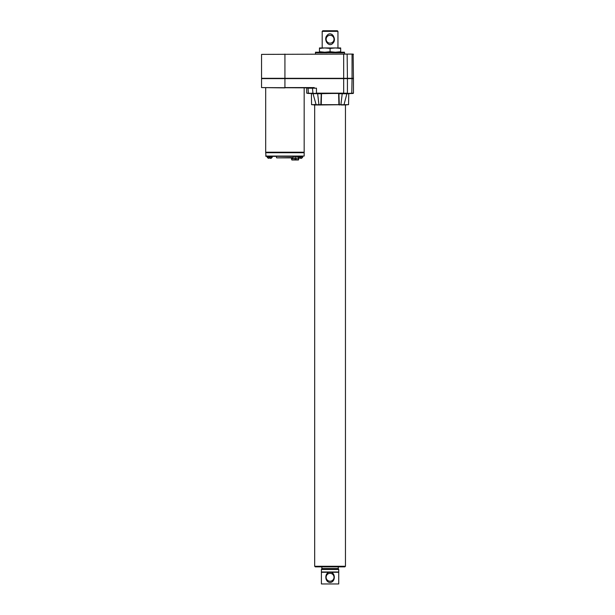 <?xml version="1.0" encoding="UTF-8"?>
<svg xmlns="http://www.w3.org/2000/svg" width="615" height="615" viewBox="0 0 615 615"><rect width="100%" height="100%" fill="white"/><g stroke="black" fill="none" stroke-linecap="round" stroke-linejoin="round"><path stroke-width="0.92" d="M330.071 48.431L324.766 47.955L340.672 47.955L340.672 48.431L335.375 47.955L330.071 48.431L330.071 51.729L335.375 52.198L340.672 51.729L340.672 52.198M319.469 48.431L319.469 47.955L324.766 47.955L319.469 48.431L319.469 51.729L324.766 52.198L330.071 51.729M327.449 36.293A3.936 3.936 0 0 1 333.853 40.321A3.936 3.936 0 0 1 327.972 42.566A3.936 3.936 0 0 1 327.449 36.293M326.888 35.67C330.993 30.043 337.005 38.707 333.253 42.796C329.163 48.416 323.136 39.767 326.888 35.67M337.95 31.357L337.343 30.75L322.798 30.75L322.191 31.357L337.95 31.357L337.95 47.955M325.996 37.792L325.904 38.33M325.842 39.283L325.919 40.244M326.035 40.844L326.527 42.181M329.579 44.649L330.947 44.564M334.283 39.606L334.291 39.191M333.284 35.716L331.862 34.302M327.48 34.94L326.903 35.647M268.286 158.347L267.141 157.14L272.291 157.14L272.291 156.356L293.409 156.356L293.109 157.871L276.75 157.871L293.109 157.871M298.682 158.778L294.923 158.778L294.923 156.356L302.718 156.356L302.718 157.14L297.568 157.14L298.721 158.347M265.695 156.056L304.171 156.056L304.171 152.72L265.695 152.72L265.995 156.356L302.718 156.356M317.624 93.749L347.429 93.157L347.429 78.62L261.552 78.62L261.552 87.584L314.265 87.891M307.8 87.891L306.693 88.191L306.693 93.157L316.61 93.465M265.695 87.891L265.695 152.205L304.171 152.205L304.171 87.891M261.552 87.584L284.93 87.891M261.552 54.381L353.141 54.074L353.448 78.313L261.552 78.313L261.552 54.381L351.772 54.074M316.564 93.465L311.082 93.465L313.273 93.757M344.254 104.673L348.559 104.673L343.946 104.973L346.883 93.695L353.141 93.465L343.577 93.465M316.225 104.688L320.846 104.688L321.245 93.749L317.648 93.749L318.977 104.973L343.916 104.688M343.67 104.973L341.164 104.973M276.75 157.871L293.409 157.571M346.437 93.749L338.896 93.749L339.296 104.665L338.903 104.688L346.068 104.973M342.24 93.465L340.918 104.688L339.226 104.973M338.903 104.688L338.642 93.465L321.491 93.465L321.238 104.688M339.296 104.665L320.846 104.665M317.648 93.749L315.334 93.665L315.241 93.242M313.304 93.242L313.704 93.749M313.458 93.465L308.369 93.465L312.674 93.157M315.334 93.665L313.527 93.665M315.887 104.673L311.582 104.673L316.195 104.973L312.958 93.465M318.977 104.973L316.471 104.973M300.512 158.355L301.573 158.347L300.512 158.355L300.512 157.748L298.829 158.355M301.573 158.347L302.718 157.14M297.568 156.356L297.568 157.14M270.077 158.355L271.138 158.347L270.077 158.355L270.077 157.748L268.401 158.355M267.141 156.356L267.141 157.14M276.45 156.356L276.45 157.571M314.68 566.254L315.287 566.861L344.854 566.861L345.461 566.254L314.68 566.254L314.68 104.365M314.073 104.973L320.907 104.973M306.693 93.157L308.369 93.465L308.084 88.191L316.464 88.191L316.464 93.465M346.683 93.465L353.448 93.157L353.448 78.62L347.429 78.62M298.344 159.992L295.262 159.992L294.923 158.778L291.433 158.778L291.433 157.871M295.262 159.992L291.879 159.992L291.648 157.871M293.109 159.992L297.222 159.992M315.464 54.074L315.472 52.198L315.464 52.805L315.472 52.198L315.487 52.805L315.518 52.198L315.549 52.805L315.603 52.198L315.649 52.805L315.726 52.198L315.787 52.805L315.887 52.198L315.964 52.805L316.095 52.198L316.179 52.805L316.333 52.198L316.441 52.805L316.61 52.198L316.733 52.805L316.925 52.198L317.056 52.805L317.279 52.198L317.425 52.805L317.663 52.198L317.824 52.805L318.255 52.805L318.078 52.198L318.255 52.805L318.724 52.805L318.532 52.198L318.724 52.805L319.216 52.805L319.423 52.198L319.016 52.198L319.216 52.805L319.746 52.805L319.961 52.198L319.531 52.198L319.746 52.805L320.3 52.805L320.53 52.198L320.077 52.198L320.3 52.805L320.884 52.805L321.115 52.198L320.646 52.198L320.884 52.805L321.484 52.805L321.737 52.198L321.245 52.198L321.484 52.805L322.114 52.805L322.375 52.198L321.868 52.198L322.114 52.805L322.767 52.805L323.036 52.198L322.506 52.198L322.767 52.805L323.444 52.805L323.713 52.198L323.175 52.198L323.444 52.805L324.128 52.805L324.413 52.198L323.859 52.198L324.128 52.805L324.835 52.805L325.12 52.198L324.559 52.198L324.835 52.805L325.558 52.805L325.85 52.198L325.274 52.198L325.558 52.805L326.288 52.805L326.588 52.198L325.996 52.198L326.288 52.805L327.034 52.805L327.334 52.198L326.742 52.198L327.034 52.805L328.087 52.198L328.541 52.805L329.002 52.198L329.309 52.805L329.594 52.229M344.669 54.074L344.446 52.198M344.285 52.198L344.354 52.805L344.415 52.198M329.494 52.421L330.071 52.805L330.532 52.198L330.832 52.805L331.293 52.198L331.6 52.805L332.054 52.198L332.354 52.805L332.807 52.198L333.107 52.805L333.553 52.198L333.853 52.805L334.291 52.198L334.583 52.805L335.021 52.198L335.306 52.805L335.729 52.198L336.013 52.805L336.428 52.198L336.697 52.805L337.105 52.198L337.374 52.805L337.766 52.198L338.027 52.805L338.404 52.198L338.65 52.805L339.019 52.198L339.257 52.805L339.611 52.198L339.841 52.805L340.18 52.198L340.395 52.805L340.718 52.198L340.925 52.805L341.225 52.198L341.417 52.805L341.702 52.198L341.886 52.805L342.148 52.198L342.317 52.805L342.563 52.198L342.716 52.805L342.939 52.198L343.078 52.805L343.285 52.198L343.408 52.805L343.593 52.198L343.7 52.805L343.862 52.198L343.954 52.805L344.093 52.198L343.962 52.805M328.049 52.198L327.488 52.198L327.787 52.805M332.354 52.805L343.954 52.805M341.225 52.198L341.609 52.198M340.718 52.198L341.125 52.198M340.18 52.198L340.61 52.198M339.611 52.198L340.064 52.198M339.019 52.198L339.495 52.198M338.404 52.198L338.896 52.198M337.766 52.198L338.273 52.198M337.105 52.198L337.635 52.198M336.428 52.198L336.966 52.198M335.729 52.198L336.282 52.198M335.021 52.198L335.582 52.198M334.291 52.198L334.868 52.198M333.553 52.198L334.145 52.198M332.807 52.198L333.399 52.198M332.069 52.229L332.654 52.198M331.339 52.298L331.9 52.198M330.647 52.421L331.139 52.198M330.232 52.198L330.071 52.805L329.909 52.198M328.794 52.298L328.241 52.198M329.771 52.198L330.37 52.198M330.532 52.198L330.978 52.198M319.469 52.198L319.469 51.729M340.672 48.431L340.672 51.729M344.9 93.242L344.807 93.665M346.614 93.665L346.837 93.242M328.871 572.281L331.27 572.281C335.798 573.933 335.175 582.197 330.086 582.49C324.966 582.236 324.336 573.926 328.871 572.281L321.407 572.281L321.407 583.95L338.734 583.95L321.407 583.95M334.007 577.285A3.936 3.936 0 0 1 330.378 581.206A3.936 3.936 0 0 1 326.181 577.892A3.936 3.936 0 0 1 329.156 573.449A3.936 3.936 0 0 1 334.007 577.285M338.734 583.95L338.734 572.281L330.693 572.281M326.642 574.195L326.111 575.34M325.904 576.178L325.812 577.024M327.249 581.183L327.703 581.613M321.407 569.49L321.407 571.981L338.734 571.981L338.734 569.49L321.407 569.49L321.868 568.537L338.273 568.537L338.734 569.49M321.868 566.638L321.868 568.537M312.428 87.891L312.981 93.465M343.677 93.465L343.677 54.074M348.559 104.673L348.751 93.757L346.868 93.757M284.93 54.074L284.93 87.584L314.265 87.584M347.144 54.074L347.429 78.313M352.057 78.313L352.057 54.381L353.448 54.381M351.772 93.465L352.057 78.62M316.564 93.157L343.577 93.157M295.915 159.992L296.199 156.356M298.283 159.992L298.567 158.339M272.291 157.14L271.138 158.355M304.018 152.72L304.018 152.205M265.841 152.72L265.841 152.205M345.461 104.973L345.461 566.254M311.582 104.673L311.39 93.757M298.89 158.355L298.452 159.992M291.879 159.992L291.433 158.778M322.191 47.955L322.191 31.357M338.273 566.638L338.273 568.537"/></g></svg>
